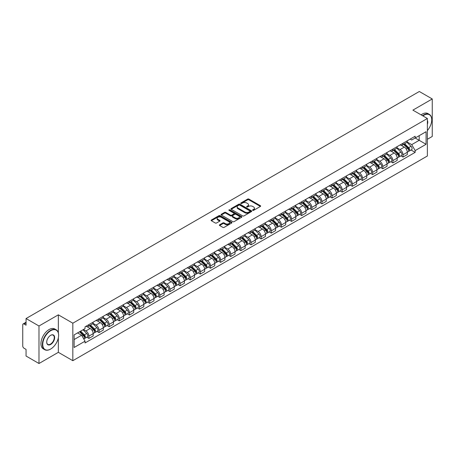 <?xml version="1.0" encoding="UTF-8"?>
<svg xmlns="http://www.w3.org/2000/svg" width="455" height="455" viewBox="0 0 455 455"><rect width="100%" height="100%" fill="white"/><g stroke="black" fill="none" stroke-linecap="round" stroke-linejoin="round"><path stroke-width="0.68" d="M252.724 210.352A0.631 0.364 0 0 0 253.617 210.352L260.391 206.439A0.904 0.523 0 0 0 260.652 206.075A0.904 0.523 0 0 0 260.391 205.706L248.913 199.08A0.904 0.523 0 0 0 247.639 199.08L240.86 202.993A0.631 0.364 0 0 0 241.753 203.504L242.634 202.998A2.884 1.666 0 0 1 246.712 202.998L247.668 203.55A2.884 1.666 0 0 1 248.515 204.727A2.884 1.666 0 0 1 247.668 205.91L246.792 206.416A0.631 0.364 0 0 0 247.685 206.928L248.561 206.422A2.884 1.666 0 0 1 252.644 206.422L253.6 206.974A2.884 1.666 0 0 1 254.442 208.151A2.884 1.666 0 0 1 253.6 209.328L252.724 209.835A0.631 0.364 0 0 0 252.724 210.352L252.724 209.835M219.646 224.776A0.904 0.523 0 0 0 219.384 225.14A0.904 0.523 0 0 0 219.646 225.509L222.865 227.369A0.904 0.523 0 0 0 224.139 227.369L231.663 223.024A0.904 0.523 0 0 0 231.931 222.66A0.904 0.523 0 0 0 231.663 222.29L220.186 215.664A0.904 0.523 0 0 0 218.912 215.664L211.387 220.01A0.904 0.523 0 0 0 211.126 220.374A0.904 0.523 0 0 0 211.387 220.743L215.278 222.99A0.904 0.523 0 0 0 216.552 222.99L219.776 221.13A0.904 0.523 0 0 0 220.038 220.76A0.904 0.523 0 0 0 219.776 220.391L217.843 219.282A2.412 1.393 0 0 1 217.137 218.298A2.412 1.393 0 0 1 218.627 217.007A2.412 1.393 0 0 1 221.255 217.308L228.814 221.67A2.412 1.393 0 0 1 229.519 222.66A2.412 1.393 0 0 1 228.029 223.945A2.412 1.393 0 0 1 225.401 223.644L224.139 222.916A0.904 0.523 0 0 0 222.865 222.916L219.646 224.776L219.646 225.509L222.865 223.667L222.865 222.916M72.834 323.192L58.348 314.826L38.988 326.002L26.06 318.54L419.322 91.495L432.25 98.957L412.89 110.133L427.376 118.493L72.834 323.192L72.834 360.696L427.376 156.002L427.376 118.493M242.697 215.92A0.904 0.523 0 0 0 243.971 215.92L251.496 211.575A0.904 0.523 0 0 0 251.757 211.211A0.904 0.523 0 0 0 251.496 210.841L240.018 204.215A0.904 0.523 0 0 0 238.744 204.215L231.22 208.561A0.904 0.523 0 0 0 230.952 208.925A0.904 0.523 0 0 0 231.22 209.294L242.697 215.92M229.269 210.489A0.631 0.364 0 0 1 229.911 210.58L229.911 209.829L241.582 216.563A0.904 0.523 0 0 1 241.844 216.933A0.904 0.523 0 0 1 241.582 217.302L234.058 221.648A0.904 0.523 0 0 1 232.784 221.648L221.306 215.016L221.306 214.282A0.904 0.523 0 0 0 221.039 214.652A0.904 0.523 0 0 0 221.306 215.016M221.306 214.282L224.525 212.422A0.904 0.523 0 0 1 225.799 212.422L230.452 215.113A0.904 0.523 0 0 0 231.731 215.113L233.864 213.878A0.904 0.523 0 0 0 234.132 213.509A0.904 0.523 0 0 0 233.864 213.139L229.019 210.341A0.631 0.364 0 0 1 229.911 209.829M38.988 326.002L38.988 363.505L26.06 356.043L26.06 349.406L24.047 348.246A1.837 1.064 -120 0 1 22.75 345.993L22.75 324.768A1.837 1.064 -120 0 1 23.131 323.926L26.06 322.231M427.376 139.275L432.25 136.46L432.25 98.957M38.988 363.505L58.348 352.329L72.834 360.696M26.06 318.54L26.06 325.177L24.047 324.017A1.837 1.064 -120 0 0 23.131 323.926M403.016 143.245A4.226 2.44 60 0 1 402.146 145.145L406.429 142.671A4.226 2.44 -120 0 0 407.305 140.771M396.936 147.801L400.03 149.587A4.226 2.44 60 0 1 403.016 154.763L407.305 152.288A4.226 2.44 -120 0 0 404.319 147.113L401.247 145.338M407.305 152.288L407.305 154.575L403.016 157.049L400.963 155.86M402.146 145.145A4.226 2.44 60 0 1 400.064 144.952M403.016 154.763L403.016 157.049M392.887 149.098A4.226 2.44 60 0 1 392.011 150.997L396.299 148.518A4.226 2.44 -120 0 0 397.17 146.624M390.828 161.713L392.887 162.901L397.17 160.427L397.17 158.135A4.226 2.44 -120 0 0 394.184 152.96L391.118 151.191M392.011 150.997A4.226 2.44 60 0 1 389.929 150.804M386.801 153.648L389.895 155.439A4.226 2.44 60 0 1 392.887 160.615L392.887 162.901M382.752 154.95A4.226 2.44 60 0 1 381.876 156.844L386.164 154.37A4.226 2.44 -120 0 0 387.04 152.476M380.698 167.565L382.752 168.748L387.04 166.274L387.04 163.988A4.226 2.44 -120 0 0 384.048 158.812L380.983 157.043M381.876 156.844A4.226 2.44 60 0 1 379.794 156.656M376.666 159.5L379.766 161.286A4.226 2.44 60 0 1 382.752 166.462L382.752 168.748M372.617 160.797A4.226 2.44 60 0 1 371.741 162.697L376.029 160.223A4.226 2.44 -120 0 0 376.905 158.323M370.563 173.412L372.617 174.601L376.905 172.126L376.905 169.84A4.226 2.44 -120 0 0 373.919 164.664L370.848 162.89M371.741 162.697A4.226 2.44 60 0 1 369.665 162.503M366.531 165.353L369.631 167.139A4.226 2.44 60 0 1 372.617 172.314L372.617 174.601M362.481 166.649A4.226 2.44 60 0 1 361.611 168.549L365.894 166.069A4.226 2.44 -120 0 0 366.77 164.175M360.428 179.264L362.487 180.453L366.77 177.979L366.77 175.687A4.226 2.44 -120 0 0 363.784 170.511L360.713 168.742M361.611 168.549A4.226 2.44 60 0 1 359.53 168.356M356.401 171.199L359.495 172.991A4.226 2.44 60 0 1 362.487 178.167L362.487 180.453M352.352 172.502A4.226 2.44 60 0 1 351.476 174.396L355.764 171.922A4.226 2.44 -120 0 0 356.64 170.028M350.293 185.117L352.352 186.3L356.64 183.826L356.64 181.539A4.226 2.44 -120 0 0 353.649 176.364L350.583 174.595M351.476 174.396A4.226 2.44 60 0 1 349.394 174.208M346.266 177.052L349.36 178.838A4.226 2.44 60 0 1 352.352 184.013L352.352 186.3M342.217 178.354A4.226 2.44 60 0 1 341.341 180.248L345.629 177.774A4.226 2.44 -120 0 0 346.505 175.875M340.164 190.963L342.217 192.152L346.505 189.678L346.505 187.392A4.226 2.44 -120 0 0 343.514 182.216L340.448 180.442M341.341 180.248A4.226 2.44 60 0 1 339.259 180.061M336.131 182.904L339.231 184.69A4.226 2.44 60 0 1 342.217 189.866L342.217 192.152M332.082 184.201A4.226 2.44 60 0 1 331.206 186.101L335.494 183.627A4.226 2.44 -120 0 0 336.37 181.727M330.029 196.816L332.082 198.005L336.37 195.531L336.37 193.238A4.226 2.44 -120 0 0 333.384 188.063L330.313 186.294M331.206 186.101A4.226 2.44 60 0 1 329.13 185.907M326.002 188.751L329.096 190.543A4.226 2.44 60 0 1 332.082 195.718L332.082 198.005M321.952 190.054A4.226 2.44 60 0 1 321.076 191.947L325.365 189.473A4.226 2.44 -120 0 0 326.235 187.579M319.893 202.668L321.952 203.851L326.235 201.377L326.235 199.091A4.226 2.44 -120 0 0 323.249 193.915L320.178 192.146M321.076 191.947A4.226 2.44 60 0 1 318.995 191.76M315.867 194.603L318.961 196.389A4.226 2.44 60 0 1 321.952 201.565L321.952 203.851M311.817 195.906A4.226 2.44 60 0 1 310.941 197.8L315.23 195.326A4.226 2.44 -120 0 0 316.106 193.426M309.758 208.515L311.817 209.704L316.106 207.23L316.106 204.943A4.226 2.44 -120 0 0 313.114 199.768L310.048 197.993M310.941 197.8A4.226 2.44 60 0 1 308.86 197.612M305.732 200.456L308.826 202.242A4.226 2.44 60 0 1 311.817 207.417L311.817 209.704M301.682 201.753A4.226 2.44 60 0 1 300.806 203.652L305.095 201.178A4.226 2.44 -120 0 0 305.97 199.279M299.629 214.368L301.682 215.556L305.97 213.082L305.97 210.79A4.226 2.44 -120 0 0 302.985 205.614L299.913 203.846M300.806 203.652A4.226 2.44 60 0 1 298.725 203.459M295.596 206.303L298.696 208.094A4.226 2.44 60 0 1 301.682 213.27L301.682 215.556M291.547 207.605A4.226 2.44 60 0 1 290.677 209.499L294.959 207.025A4.226 2.44 -120 0 0 295.835 205.131M289.494 220.22L291.547 221.403L295.835 218.929L295.835 216.643A4.226 2.44 -120 0 0 292.849 211.467L289.778 209.698M290.677 209.499A4.226 2.44 60 0 1 288.595 209.311M285.467 212.155L288.561 213.941A4.226 2.44 60 0 1 291.547 219.117L291.547 221.403M281.418 213.458A4.226 2.44 60 0 1 280.542 215.351L284.83 212.877A4.226 2.44 -120 0 0 285.7 210.978M279.359 226.067L281.418 227.255L285.706 224.781L285.706 222.495A4.226 2.44 -120 0 0 282.714 217.319L279.649 215.545M280.542 215.351A4.226 2.44 60 0 1 278.46 215.164M275.332 218.008L278.426 219.793A4.226 2.44 60 0 1 281.418 224.969L281.418 227.255M271.282 219.304A4.226 2.44 60 0 1 270.406 221.204L274.695 218.73A4.226 2.44 -120 0 0 275.571 216.83M269.229 231.919L271.282 233.108L275.571 230.634L275.571 228.342A4.226 2.44 -120 0 0 272.579 223.166L269.514 221.397M270.406 221.204A4.226 2.44 60 0 1 268.325 221.011M265.197 223.854L268.296 225.646A4.226 2.44 60 0 1 271.282 230.821L271.282 233.108M261.147 225.157A4.226 2.44 60 0 1 260.271 227.051L264.56 224.577A4.226 2.44 -120 0 0 265.436 222.683M259.094 237.772L261.147 238.955L265.436 236.481L265.436 234.194A4.226 2.44 -120 0 0 262.45 229.019L259.378 227.25M260.271 227.051A4.226 2.44 60 0 1 258.195 226.863M255.062 229.707L258.161 231.493A4.226 2.44 60 0 1 261.147 236.668L261.147 238.955M251.012 231.009A4.226 2.44 60 0 1 250.142 232.903L254.425 230.429A4.226 2.44 -120 0 0 255.3 228.529M248.959 243.624L251.018 244.807L255.3 242.333L255.3 240.047A4.226 2.44 -120 0 0 252.315 234.871L249.243 233.096M250.142 232.903A4.226 2.44 60 0 1 248.06 232.715M244.932 235.559L248.026 237.345A4.226 2.44 60 0 1 251.018 242.521L251.018 244.807M240.883 236.856A4.226 2.44 60 0 1 240.007 238.756L244.295 236.281A4.226 2.44 -120 0 0 245.171 234.382M238.824 249.471L240.883 250.66L245.171 248.185L245.171 245.893A4.226 2.44 -120 0 0 242.179 240.718L239.114 238.949M240.007 238.756A4.226 2.44 60 0 1 237.925 238.562M234.797 241.406L237.891 243.197A4.226 2.44 60 0 1 240.883 248.373L240.883 250.66M230.748 242.708A4.226 2.44 60 0 1 229.872 244.602L234.16 242.128A4.226 2.44 -120 0 0 235.036 240.234M228.694 255.323L230.748 256.512L235.036 254.032L235.036 251.746A4.226 2.44 -120 0 0 232.044 246.57L228.979 244.801M229.872 244.602A4.226 2.44 60 0 1 227.79 244.415M224.662 247.258L227.762 249.044A4.226 2.44 60 0 1 230.748 254.22L230.748 256.512M220.612 248.561A4.226 2.44 60 0 1 219.737 250.455L224.025 247.981A4.226 2.44 -120 0 0 224.901 246.081M218.559 261.176L220.612 262.359L224.901 259.885L224.901 257.598A4.226 2.44 -120 0 0 221.915 252.423L218.844 250.648M219.737 250.455A4.226 2.44 60 0 1 217.661 250.267M214.532 253.111L217.626 254.897A4.226 2.44 60 0 1 220.612 260.072L220.612 262.359M210.483 254.408A4.226 2.44 60 0 1 209.607 256.307L213.895 253.833A4.226 2.44 -120 0 0 214.766 251.933M208.424 267.022L210.483 268.211L214.766 265.737L214.766 263.445A4.226 2.44 -120 0 0 211.78 258.269L208.708 256.501M209.607 256.307A4.226 2.44 60 0 1 207.525 256.114M204.397 258.958L207.491 260.749A4.226 2.44 60 0 1 210.483 265.925L210.483 268.211M200.348 260.26A4.226 2.44 60 0 1 199.472 262.154L203.76 259.68A4.226 2.44 -120 0 0 204.636 257.786M198.289 272.875L200.348 274.064L204.636 271.584L204.636 269.297A4.226 2.44 -120 0 0 201.645 264.122L198.579 262.353M199.472 262.154A4.226 2.44 60 0 1 197.39 261.966M194.262 264.81L197.362 266.596A4.226 2.44 60 0 1 200.348 271.772L200.348 274.064M190.213 266.112A4.226 2.44 60 0 1 189.337 268.006L193.625 265.532A4.226 2.44 -120 0 0 194.501 263.633M188.16 278.727L190.213 279.91L194.501 277.436L194.501 275.15A4.226 2.44 -120 0 0 191.515 269.974L188.444 268.2M189.337 268.006A4.226 2.44 60 0 1 187.261 267.819M184.127 270.662L187.227 272.448A4.226 2.44 60 0 1 190.213 277.624L190.213 279.91M180.078 271.959A4.226 2.44 60 0 1 179.207 273.859L183.49 271.385A4.226 2.44 -120 0 0 184.366 269.485M178.024 284.574L180.078 285.763L184.366 283.289L184.366 280.997A4.226 2.44 -120 0 0 181.38 275.821L178.309 274.052M179.207 273.859A4.226 2.44 60 0 1 177.126 273.665M173.998 276.509L177.092 278.301A4.226 2.44 60 0 1 180.078 283.476L180.078 285.763M169.948 277.812A4.226 2.44 60 0 1 169.072 279.706L173.361 277.231A4.226 2.44 -120 0 0 174.231 275.338M167.889 290.426L169.948 291.615L174.237 289.135L174.237 286.849A4.226 2.44 -120 0 0 171.245 281.673L168.179 279.905M169.072 279.706A4.226 2.44 60 0 1 166.991 279.518M163.863 282.362L166.957 284.147A4.226 2.44 60 0 1 169.948 289.323L169.948 291.615M159.813 283.664A4.226 2.44 60 0 1 158.937 285.558L163.226 283.084A4.226 2.44 -120 0 0 164.101 281.184M157.76 296.279L159.813 297.462L164.101 294.988L164.101 292.701A4.226 2.44 -120 0 0 161.11 287.526L158.044 285.751M158.937 285.558A4.226 2.44 60 0 1 156.856 285.37M153.727 288.214L156.827 290A4.226 2.44 60 0 1 159.813 295.176L159.813 297.462M149.678 289.511A4.226 2.44 60 0 1 148.802 291.41L153.09 288.936A4.226 2.44 -120 0 0 153.966 287.037M147.625 302.126L149.678 303.314L153.966 300.84L153.966 298.548A4.226 2.44 -120 0 0 150.98 293.373L147.909 291.604M148.802 291.41A4.226 2.44 60 0 1 146.726 291.217M143.592 294.061L146.692 295.852A4.226 2.44 60 0 1 149.678 301.028L149.678 303.314M139.548 295.363A4.226 2.44 60 0 1 138.673 297.257L142.955 294.783A4.226 2.44 -120 0 0 143.831 292.889M137.49 307.978L139.548 309.167L143.831 306.687L143.831 304.401A4.226 2.44 -120 0 0 140.845 299.225L137.774 297.456M138.673 297.257A4.226 2.44 60 0 1 136.591 297.07M133.463 299.913L136.557 301.699A4.226 2.44 60 0 1 139.548 306.875L139.548 309.167M129.413 301.216A4.226 2.44 60 0 1 128.537 303.11L132.826 300.636A4.226 2.44 -120 0 0 133.702 298.736M127.354 313.831L129.413 315.014L133.702 312.539L133.702 310.253A4.226 2.44 -120 0 0 130.71 305.077L127.645 303.303M128.537 303.11A4.226 2.44 60 0 1 126.456 302.922M123.328 305.766L126.422 307.552A4.226 2.44 60 0 1 129.413 312.727L129.413 315.014M119.278 307.062A4.226 2.44 60 0 1 118.402 308.962L122.691 306.488A4.226 2.44 -120 0 0 123.567 304.588M117.225 319.677L119.278 320.866L123.567 318.392L123.567 316.1A4.226 2.44 -120 0 0 120.581 310.924L117.509 309.155M118.402 308.962A4.226 2.44 60 0 1 116.321 308.769M113.193 311.612L116.292 313.404A4.226 2.44 60 0 1 119.278 318.58L119.278 320.866M109.143 312.915A4.226 2.44 60 0 1 108.267 314.809L112.556 312.335A4.226 2.44 -120 0 0 113.431 310.441M107.09 325.53L109.143 326.718L113.431 324.239L113.431 321.952A4.226 2.44 -120 0 0 110.446 316.777L107.374 315.008M108.267 314.809A4.226 2.44 60 0 1 106.191 314.621M103.063 317.465L106.157 319.251A4.226 2.44 60 0 1 109.143 324.426L109.143 326.718M99.014 318.767A4.226 2.44 60 0 1 98.138 320.661L102.426 318.187A4.226 2.44 -120 0 0 103.296 316.288M96.955 331.382L99.014 332.565L103.296 330.091L103.296 327.805A4.226 2.44 -120 0 0 100.31 322.629L97.245 320.855M98.138 320.661A4.226 2.44 60 0 1 96.056 320.474M92.928 323.317L96.022 325.103A4.226 2.44 60 0 1 99.014 330.279L99.014 332.565M88.879 324.614A4.226 2.44 60 0 1 88.003 326.514L92.291 324.04A4.226 2.44 -120 0 0 93.167 322.14M86.82 337.229L88.879 338.418L93.167 335.944L93.167 333.651A4.226 2.44 -120 0 0 90.175 328.476L87.11 326.707M88.003 326.514A4.226 2.44 60 0 1 85.921 326.32M83.419 329.528L85.893 330.956A4.226 2.44 60 0 1 88.879 336.131L88.879 338.418M410.194 139.105L411.724 139.986L426.079 131.7L419.191 135.67L419.191 140.322L411.724 144.633L407.066 141.949M74.131 339.544L81.604 335.227L85.045 341.193L74.131 347.495L74.131 334.891L85.045 328.59L85.045 326.826L415.165 136.233L415.165 137.996L426.079 144.298L415.165 150.599L411.724 144.633M426.079 131.7L426.079 144.298M85.045 341.193L85.045 342.956L415.165 152.362L415.165 150.599M58.348 314.826L58.348 332.878M58.348 337.781L58.348 352.329M81.604 335.227L77.578 332.906M411.098 150.013L415.165 152.362M252.974 210.443L253.6 210.079A2.884 1.666 0 0 0 254.442 208.902L254.442 208.151M248.515 204.727L248.515 205.478A2.884 1.666 0 0 1 247.668 206.655L247.042 207.019M260.379 206.451L248.913 199.83A0.904 0.523 0 0 0 247.639 199.83L241.116 203.595M251.484 211.586L240.018 204.966A0.904 0.523 0 0 0 238.744 204.966L231.231 209.3L231.22 208.561M249.903 211.467A0.631 0.364 0 0 0 249.903 210.949L239.825 205.137A0.631 0.364 0 0 0 238.932 205.137L238.011 205.666A2.884 1.666 0 0 0 237.163 206.849A2.884 1.666 0 0 0 238.011 208.026L244.898 212.002A2.884 1.666 0 0 0 248.976 212.002L249.903 211.467L249.903 212.218A0.631 0.364 0 0 0 250.085 211.956L250.085 211.211M237.163 206.849L237.163 207.594A2.884 1.666 0 0 0 238.011 208.777L238.011 208.026M249.903 212.218L248.976 212.752A2.884 1.666 0 0 1 244.898 212.752L238.011 208.777M221.318 215.027L224.525 213.173L224.525 212.422M234.132 213.509L234.132 214.26A0.904 0.523 0 0 1 233.864 214.629L231.731 215.863A0.904 0.523 0 0 1 230.452 215.863L225.799 213.173A0.904 0.523 0 0 0 224.525 213.173M229.911 210.58L241.565 217.308M235.286 217.899A2.412 1.393 0 0 0 237.914 218.201A2.412 1.393 0 0 0 239.404 216.916A2.412 1.393 0 0 0 238.693 215.932L236.031 214.39A0.904 0.523 0 0 0 234.757 214.39L232.619 215.624A0.904 0.523 0 0 0 232.357 215.994A0.904 0.523 0 0 0 232.619 216.364L235.286 217.899L235.286 218.65A2.412 1.393 0 0 0 237.914 218.952A2.412 1.393 0 0 0 239.404 217.666L239.404 216.916M232.357 215.994L232.357 216.745A0.904 0.523 0 0 0 232.619 217.115L232.619 216.364M235.286 218.65L232.619 217.115M229.519 222.66L229.519 223.405A2.412 1.393 0 0 1 228.029 224.696A2.412 1.393 0 0 1 225.401 224.395L224.139 223.667A0.904 0.523 0 0 0 222.865 223.667M217.137 218.298L217.137 219.043A2.412 1.393 0 0 0 217.843 220.032L217.843 219.282M219.776 220.391L219.776 221.13L217.843 220.032M231.663 222.29L231.663 223.024L220.186 216.415A0.904 0.523 0 0 0 218.912 216.415L211.399 220.749M403.562 144.326L407.555 148.262A2.298 1.325 60 0 1 408.163 151.708L407.305 152.203M404.358 145.111L406.053 146.089M404.006 144.07L408.38 148.381A1.103 0.637 60 0 1 408.67 150.036A1.103 0.637 60 0 1 408.567 150.076M404.666 143.689L408.658 147.625A2.298 1.325 60 0 1 409.267 151.071A2.298 1.325 60 0 1 408.573 151.145M406.901 142.233L411.001 146.277A2.298 1.325 60 0 1 411.604 149.718L409.267 151.071M393.433 150.173L397.42 154.114A2.298 1.325 60 0 1 398.028 157.555L397.17 158.05M394.229 150.963L395.918 151.936M393.871 149.923L398.244 154.234A1.103 0.637 60 0 1 398.534 155.883A1.103 0.637 60 0 1 398.432 155.923M394.536 149.536L398.529 153.477A2.298 1.325 60 0 1 399.132 156.918A2.298 1.325 60 0 1 398.438 156.992M396.771 148.085L400.866 152.124A2.298 1.325 60 0 1 401.469 155.57L399.132 156.918M383.298 156.025L387.29 159.967A2.298 1.325 60 0 1 387.893 163.408L387.04 163.902M384.094 156.81L385.783 157.788M383.741 155.769L388.109 160.08A1.103 0.637 60 0 1 388.399 161.735A1.103 0.637 60 0 1 388.303 161.775M384.401 155.388L388.394 159.33A2.298 1.325 60 0 1 388.997 162.771A2.298 1.325 60 0 1 388.303 162.844M386.636 153.938L390.731 157.976A2.298 1.325 60 0 1 391.34 161.423L388.997 162.771M427.376 130.562A11.21 6.472 120 0 0 431.732 119.881A11.21 6.472 120 0 0 423.804 115.308A11.21 6.472 120 0 0 422.883 115.9M422.513 115.689A11.483 6.632 -60 0 1 423.611 114.973A11.483 6.632 -60 0 1 429.349 114.404A11.483 6.632 -60 0 1 431.732 119.659A11.483 6.632 -60 0 1 431.732 119.773M427.376 120.416A5.602 3.236 -60 0 1 427.376 124.374M421.085 114.865A11.483 6.632 -60 0 1 422.183 114.142A11.483 6.632 -60 0 1 427.922 113.574L429.349 114.404M50.488 349.144L50.681 349.03A11.21 6.472 120 0 0 58.61 335.307A11.21 6.472 120 0 0 50.681 330.728A11.21 6.472 120 0 0 42.759 344.458A11.21 6.472 120 0 0 50.681 349.03L50.488 349.144A11.483 6.632 -60 0 1 44.744 349.713A11.483 6.632 -60 0 1 42.986 340.511A11.483 6.632 -60 0 1 50.488 330.393A11.483 6.632 -60 0 1 56.227 329.824A11.483 6.632 -60 0 1 58.61 335.079A11.483 6.632 -60 0 1 58.604 335.193M50.681 335.307L50.681 335.307A5.602 3.236 -60 0 1 54.645 337.593A5.602 3.236 -60 0 1 50.681 344.458A5.602 3.236 -60 0 1 46.717 342.166A5.602 3.236 -60 0 1 50.681 335.307L50.681 335.307M46.723 342.052A5.329 3.077 120 0 0 47.82 344.384A5.329 3.077 120 0 0 50.488 344.116A5.329 3.077 120 0 0 53.969 339.424A5.329 3.077 120 0 0 53.15 335.153A5.329 3.077 120 0 0 50.585 335.363M44.744 349.713L43.316 348.888A11.483 6.632 -60 0 1 41.559 339.686A11.483 6.632 -60 0 1 49.06 329.568A11.483 6.632 -60 0 1 54.799 328.999L56.227 329.824M373.163 161.878L377.155 165.813A2.298 1.325 60 0 1 377.764 169.26L376.905 169.755M373.959 162.662L375.654 163.641M373.606 161.622L377.98 165.933A1.103 0.637 60 0 1 378.27 167.588A1.103 0.637 60 0 1 378.168 167.628M374.266 161.241L378.259 165.176A2.298 1.325 60 0 1 378.867 168.623A2.298 1.325 60 0 1 378.173 168.697M376.501 159.785L380.596 163.828A2.298 1.325 60 0 1 381.205 167.269L378.867 168.623M363.027 167.724L367.02 171.666A2.298 1.325 60 0 1 367.629 175.107L366.77 175.602M363.824 168.515L365.519 169.487M363.471 167.474L367.845 171.785A1.103 0.637 60 0 1 368.135 173.435A1.103 0.637 60 0 1 368.032 173.474M364.137 167.087L368.123 171.029A2.298 1.325 60 0 1 368.732 174.47A2.298 1.325 60 0 1 368.038 174.544M366.366 165.637L370.467 169.675A2.298 1.325 60 0 1 371.07 173.122L368.732 174.47M352.898 173.577L356.891 177.518A2.298 1.325 60 0 1 357.493 180.959L356.635 181.454M353.694 174.362L355.383 175.34M353.342 173.321L357.71 177.632A1.103 0.637 60 0 1 358 179.287A1.103 0.637 60 0 1 357.903 179.327M354.001 172.94L357.994 176.881A2.298 1.325 60 0 1 358.597 180.322A2.298 1.325 60 0 1 357.903 180.396M356.237 171.489L360.332 175.528A2.298 1.325 60 0 1 360.934 178.974L358.597 180.322M342.763 179.429L346.755 183.365A2.298 1.325 60 0 1 347.358 186.812L346.505 187.306M343.559 180.214L345.248 181.192M343.207 179.173L347.575 183.484A1.103 0.637 60 0 1 347.87 185.139A1.103 0.637 60 0 1 347.768 185.179M343.866 178.792L347.859 182.728A2.298 1.325 60 0 1 348.467 186.175A2.298 1.325 60 0 1 347.774 186.249M346.101 177.336L350.196 181.38A2.298 1.325 60 0 1 350.805 184.821L348.467 186.175M332.628 185.282L336.62 189.217A2.298 1.325 60 0 1 337.229 192.658L336.37 193.153M333.424 186.067L335.119 187.039M333.071 185.026L337.445 189.337A1.103 0.637 60 0 1 337.735 190.986A1.103 0.637 60 0 1 337.633 191.026M333.731 184.639L337.724 188.58A2.298 1.325 60 0 1 338.332 192.021A2.298 1.325 60 0 1 337.638 192.095M335.966 183.189L340.061 187.227A2.298 1.325 60 0 1 340.67 190.673L338.332 192.021M322.493 191.128L326.485 195.07A2.298 1.325 60 0 1 327.094 198.511L326.235 199.006M323.289 191.913L324.984 192.892M322.936 190.873L327.31 195.189A1.103 0.637 60 0 1 327.6 196.839A1.103 0.637 60 0 1 327.498 196.879M323.602 190.491L327.594 194.433A2.298 1.325 60 0 1 328.197 197.874A2.298 1.325 60 0 1 327.503 197.948M325.831 189.041L329.932 193.079A2.298 1.325 60 0 1 330.535 196.526L328.197 197.874M312.363 196.981L316.356 200.917A2.298 1.325 60 0 1 316.959 204.363L316.106 204.858M313.159 197.766L314.849 198.744M312.807 196.725L317.175 201.036A1.103 0.637 60 0 1 317.465 202.691A1.103 0.637 60 0 1 317.368 202.731M313.467 196.344L317.459 200.28A2.298 1.325 60 0 1 318.062 203.726A2.298 1.325 60 0 1 317.368 203.8M315.702 194.888L319.797 198.932A2.298 1.325 60 0 1 320.405 202.373L318.062 203.726M302.228 202.833L306.221 206.769A2.298 1.325 60 0 1 306.824 210.21L305.97 210.705M303.024 203.618L304.719 204.591M302.672 202.577L307.045 206.888A1.103 0.637 60 0 1 307.335 208.538A1.103 0.637 60 0 1 307.233 208.578M303.331 202.191L307.324 206.132A2.298 1.325 60 0 1 307.933 209.573A2.298 1.325 60 0 1 307.239 209.647M305.567 200.74L309.662 204.778A2.298 1.325 60 0 1 310.27 208.225L307.933 209.573M292.093 208.68L296.086 212.621A2.298 1.325 60 0 1 296.694 216.062L295.835 216.557M292.889 209.465L294.584 210.443M292.537 208.424L296.91 212.741A1.103 0.637 60 0 1 297.2 214.39A1.103 0.637 60 0 1 297.098 214.43M293.196 208.043L297.189 211.984A2.298 1.325 60 0 1 297.798 215.425A2.298 1.325 60 0 1 297.104 215.499M295.432 206.593L299.532 210.631A2.298 1.325 60 0 1 300.135 214.077L297.798 215.425M281.964 214.532L285.95 218.468A2.298 1.325 60 0 1 286.559 221.915L285.7 222.41M282.76 215.317L284.449 216.296M282.401 214.277L286.775 218.588A1.103 0.637 60 0 1 287.065 220.243A1.103 0.637 60 0 1 286.969 220.283M283.067 213.895L287.06 217.831A2.298 1.325 60 0 1 287.662 221.278A2.298 1.325 60 0 1 286.969 221.352M285.302 212.439L289.397 216.483A2.298 1.325 60 0 1 290 219.924L287.662 221.278M271.828 220.385L275.821 224.321A2.298 1.325 60 0 1 276.424 227.762L275.571 228.256M272.625 221.17L274.314 222.142M272.272 220.129L276.64 224.44A1.103 0.637 60 0 1 276.93 226.089A1.103 0.637 60 0 1 276.833 226.129M272.932 219.742L276.924 223.684A2.298 1.325 60 0 1 277.527 227.125A2.298 1.325 60 0 1 276.833 227.199M275.167 218.292L279.262 222.336A2.298 1.325 60 0 1 279.87 225.777L277.527 227.125M261.693 226.232L265.686 230.173A2.298 1.325 60 0 1 266.294 233.614L265.436 234.109M262.489 227.017L264.184 227.995M262.137 225.976L266.511 230.293A1.103 0.637 60 0 1 266.801 231.942A1.103 0.637 60 0 1 266.698 231.982M262.797 225.595L266.789 229.536A2.298 1.325 60 0 1 267.398 232.977A2.298 1.325 60 0 1 266.704 233.051M265.032 224.144L269.127 228.182A2.298 1.325 60 0 1 269.735 231.629L267.398 232.977M251.558 232.084L255.551 236.02A2.298 1.325 60 0 1 256.159 239.466L255.3 239.961M252.354 232.869L254.049 233.847M252.002 231.828L256.375 236.139A1.103 0.637 60 0 1 256.665 237.794A1.103 0.637 60 0 1 256.563 237.834M252.667 231.447L256.654 235.383A2.298 1.325 60 0 1 257.263 238.829A2.298 1.325 60 0 1 256.569 238.903M254.897 229.991L258.997 234.035A2.298 1.325 60 0 1 259.6 237.476L257.263 238.829M241.429 237.937L245.421 241.872A2.298 1.325 60 0 1 246.024 245.313L245.165 245.808M242.225 238.721L243.914 239.694M241.872 237.681L246.24 241.992A1.103 0.637 60 0 1 246.53 243.641A1.103 0.637 60 0 1 246.434 243.681M242.532 237.294L246.525 241.235A2.298 1.325 60 0 1 247.128 244.676A2.298 1.325 60 0 1 246.434 244.75M244.767 235.844L248.862 239.887A2.298 1.325 60 0 1 249.465 243.328L247.128 244.676M231.294 243.783L235.286 247.725A2.298 1.325 60 0 1 235.889 251.166L235.036 251.661M232.09 244.568L233.779 245.546M231.737 243.527L236.105 247.844A1.103 0.637 60 0 1 236.401 249.494A1.103 0.637 60 0 1 236.299 249.533M232.397 243.146L236.39 247.088A2.298 1.325 60 0 1 236.998 250.529A2.298 1.325 60 0 1 236.304 250.603M234.632 241.696L238.727 245.734A2.298 1.325 60 0 1 239.336 249.181L236.998 250.529M221.158 249.636L225.151 253.571A2.298 1.325 60 0 1 225.76 257.018L224.901 257.513M221.955 250.421L223.65 251.399M221.602 249.38L225.976 253.691A1.103 0.637 60 0 1 226.266 255.346A1.103 0.637 60 0 1 226.163 255.386M222.262 248.999L226.254 252.935A2.298 1.325 60 0 1 226.863 256.381A2.298 1.325 60 0 1 226.169 256.455M224.497 247.543L228.592 251.587A2.298 1.325 60 0 1 229.201 255.027L226.863 256.381M211.029 255.488L215.016 259.424A2.298 1.325 60 0 1 215.624 262.865L214.766 263.36M211.82 256.273L213.514 257.246M211.467 255.232L215.841 259.543A1.103 0.637 60 0 1 216.131 261.193A1.103 0.637 60 0 1 216.028 261.233M212.132 254.845L216.125 258.787A2.298 1.325 60 0 1 216.728 262.228A2.298 1.325 60 0 1 216.034 262.302M214.362 253.395L218.463 257.439A2.298 1.325 60 0 1 219.065 260.88L216.728 262.228M200.894 261.335L204.886 265.276A2.298 1.325 60 0 1 205.489 268.717L204.636 269.212M201.69 262.12L203.379 263.098M201.338 261.079L205.706 265.396A1.103 0.637 60 0 1 205.996 267.045A1.103 0.637 60 0 1 205.899 267.085M201.997 260.698L205.99 264.639A2.298 1.325 60 0 1 206.593 268.08A2.298 1.325 60 0 1 205.899 268.154M204.232 259.248L208.327 263.286A2.298 1.325 60 0 1 208.936 266.732L206.593 268.08M190.759 267.187L194.751 271.123A2.298 1.325 60 0 1 195.354 274.57L194.501 275.065M191.555 267.972L193.25 268.95M191.202 266.931L195.576 271.243A1.103 0.637 60 0 1 195.866 272.898A1.103 0.637 60 0 1 195.764 272.937M191.862 266.55L195.855 270.486A2.298 1.325 60 0 1 196.463 273.933A2.298 1.325 60 0 1 195.769 274.007M194.097 265.094L198.192 269.138A2.298 1.325 60 0 1 198.801 272.579L196.463 273.933M180.624 273.04L184.616 276.976A2.298 1.325 60 0 1 185.225 280.416L184.366 280.911M181.42 273.825L183.115 274.797M181.067 272.784L185.441 277.095A1.103 0.637 60 0 1 185.731 278.744A1.103 0.637 60 0 1 185.629 278.784M181.727 272.397L185.72 276.339A2.298 1.325 60 0 1 186.328 279.779A2.298 1.325 60 0 1 185.634 279.853M183.962 270.947L188.063 274.991A2.298 1.325 60 0 1 188.666 278.432L186.328 279.779M170.494 278.887L174.481 282.828A2.298 1.325 60 0 1 175.09 286.269L174.231 286.764M171.29 279.671L172.98 280.65M170.932 278.631L175.306 282.947A1.103 0.637 60 0 1 175.596 284.597A1.103 0.637 60 0 1 175.499 284.637M171.598 278.25L175.59 282.191A2.298 1.325 60 0 1 176.193 285.632A2.298 1.325 60 0 1 175.499 285.706M173.833 276.799L177.928 280.837A2.298 1.325 60 0 1 178.531 284.284L176.193 285.632M160.359 284.739L164.352 288.675A2.298 1.325 60 0 1 164.955 292.121L164.101 292.616M161.155 285.524L162.844 286.502M160.803 284.483L165.171 288.794A1.103 0.637 60 0 1 165.461 290.449A1.103 0.637 60 0 1 165.364 290.489M161.462 284.102L165.455 288.038A2.298 1.325 60 0 1 166.058 291.484A2.298 1.325 60 0 1 165.37 291.558M163.698 282.646L167.793 286.69A2.298 1.325 60 0 1 168.401 290.131L166.058 291.484M150.224 290.591L154.217 294.527A2.298 1.325 60 0 1 154.825 297.968L153.966 298.463M151.02 291.376L152.715 292.349M150.668 290.336L155.041 294.647A1.103 0.637 60 0 1 155.331 296.296A1.103 0.637 60 0 1 155.229 296.341M151.327 289.949L155.32 293.89A2.298 1.325 60 0 1 155.929 297.331A2.298 1.325 60 0 1 155.235 297.405M153.562 288.498L157.657 292.542A2.298 1.325 60 0 1 158.266 295.983L155.929 297.331M140.089 296.438L144.081 300.38A2.298 1.325 60 0 1 144.69 303.821L143.831 304.315M140.885 297.223L142.58 298.201M140.532 296.182L144.906 300.499A1.103 0.637 60 0 1 145.196 302.148A1.103 0.637 60 0 1 145.094 302.188M141.198 295.801L145.185 299.743A2.298 1.325 60 0 1 145.793 303.184A2.298 1.325 60 0 1 145.1 303.257M143.427 294.351L147.528 298.389A2.298 1.325 60 0 1 148.131 301.836L145.793 303.184M129.959 302.291L133.952 306.226A2.298 1.325 60 0 1 134.555 309.673L133.696 310.168M130.756 303.075L132.445 304.054M130.403 302.035L134.771 306.346A1.103 0.637 60 0 1 135.061 308.001A1.103 0.637 60 0 1 134.964 308.041M131.063 301.654L135.055 305.589A2.298 1.325 60 0 1 135.658 309.036A2.298 1.325 60 0 1 134.964 309.11M133.298 300.198L137.393 304.241A2.298 1.325 60 0 1 137.996 307.682L135.658 309.036M119.824 308.143L123.817 312.079A2.298 1.325 60 0 1 124.42 315.52L123.567 316.015M120.621 308.928L122.31 309.9M120.268 307.887L124.636 312.198A1.103 0.637 60 0 1 124.932 313.853A1.103 0.637 60 0 1 124.829 313.893M120.928 307.5L124.92 311.442A2.298 1.325 60 0 1 125.529 314.883A2.298 1.325 60 0 1 124.835 314.957M123.163 306.05L127.258 310.094A2.298 1.325 60 0 1 127.866 313.535L125.529 314.883M109.689 313.99L113.682 317.931A2.298 1.325 60 0 1 114.29 321.372L113.431 321.867M110.485 314.775L112.18 315.753M110.133 313.734L114.506 318.051A1.103 0.637 60 0 1 114.796 319.7A1.103 0.637 60 0 1 114.694 319.74M110.793 313.353L114.785 317.294A2.298 1.325 60 0 1 115.394 320.735A2.298 1.325 60 0 1 114.7 320.809M113.028 311.902L117.123 315.941A2.298 1.325 60 0 1 117.731 319.387L115.394 320.735M99.56 319.842L103.547 323.778A2.298 1.325 60 0 1 104.155 327.225L103.296 327.719M100.356 320.627L102.045 321.605M99.998 319.586L104.371 323.897A1.103 0.637 60 0 1 104.661 325.552A1.103 0.637 60 0 1 104.559 325.592M100.663 319.205L104.656 323.141A2.298 1.325 60 0 1 105.259 326.588A2.298 1.325 60 0 1 104.565 326.662M102.893 317.749L106.993 321.793A2.298 1.325 60 0 1 107.596 325.234L105.259 326.588M89.425 325.695L93.417 329.63A2.298 1.325 60 0 1 94.02 333.071L93.167 333.566M90.221 326.48L91.91 327.452M89.868 325.439L94.236 329.75A1.103 0.637 60 0 1 94.526 331.405A1.103 0.637 60 0 1 94.43 331.445M90.528 325.052L94.521 328.993A2.298 1.325 60 0 1 95.123 332.434A2.298 1.325 60 0 1 94.43 332.508M92.763 323.602L96.858 327.646A2.298 1.325 60 0 1 97.467 331.086L95.123 332.434M79.528 331.775L83.282 335.483A2.298 1.325 60 0 1 83.885 338.924L83.777 338.992M80.086 332.326L81.781 333.305M79.972 331.519L84.107 335.602A1.103 0.637 60 0 1 84.397 337.252A1.103 0.637 60 0 1 84.294 337.291M80.632 331.138L84.385 334.846A2.298 1.325 60 0 1 84.994 338.287A2.298 1.325 60 0 1 84.3 338.361M82.969 329.79L86.723 333.492A2.298 1.325 60 0 1 87.332 336.939L84.994 338.287M99.014 330.279L103.296 327.805M109.143 324.426L113.431 321.952M119.278 318.58L123.567 316.1M129.413 312.727L133.702 310.253M139.548 306.875L143.831 304.401M149.678 301.028L153.966 298.548M159.813 295.176L164.101 292.701M169.948 289.323L174.237 286.849M180.078 283.476L184.366 280.997M190.213 277.624L194.501 275.15M200.348 271.772L204.636 269.297M210.483 265.925L214.766 263.445M220.612 260.072L224.901 257.598M230.748 254.22L235.036 251.746M240.883 248.373L245.171 245.893M251.018 242.521L255.3 240.047M261.147 236.668L265.436 234.194M271.282 230.821L275.571 228.342M281.418 224.969L285.706 222.495M291.547 219.117L295.835 216.643M301.682 213.27L305.97 210.79M311.817 207.417L316.106 204.943M321.952 201.565L326.235 199.091M332.082 195.718L336.37 193.238M342.217 189.866L346.505 187.392M352.352 184.013L356.64 181.539M362.487 178.167L366.77 175.687M372.617 172.314L376.905 169.84M382.752 166.462L387.04 163.988M392.887 160.615L397.17 158.135M88.879 336.131L93.167 333.651M85.893 330.956L90.175 328.476M96.022 325.103L100.31 322.629M106.157 319.251L110.446 316.777M116.292 313.404L120.581 310.924M126.422 307.552L130.71 305.077M136.557 301.699L140.845 299.225M146.692 295.852L150.98 293.373M156.827 290L161.11 287.526M166.957 284.147L171.245 281.673M177.092 278.301L181.38 275.821M187.227 272.448L191.515 269.974M197.362 266.596L201.645 264.122M207.491 260.749L211.78 258.269M217.626 254.897L221.915 252.423M227.762 249.044L232.044 246.57M237.891 243.197L242.179 240.718M248.026 237.345L252.315 234.871M258.161 231.493L262.45 229.019M268.296 225.646L272.579 223.166M278.426 219.793L282.714 217.319M288.561 213.941L292.849 211.467M298.696 208.094L302.985 205.614M308.826 202.242L313.114 199.768M318.961 196.389L323.249 193.915M329.096 190.543L333.384 188.063M339.231 184.69L343.514 182.216M349.36 178.838L353.649 176.364M359.495 172.991L363.784 170.511M369.631 167.139L373.919 164.664M379.766 161.286L384.048 158.812M389.895 155.439L394.184 152.96M400.03 149.587L404.319 147.113M26.06 322.851L24.047 324.017M253.6 210.079L253.6 209.328M246.792 206.928L246.792 206.416M247.668 206.655L247.668 205.91M240.86 203.504L240.86 202.993M247.639 199.83L247.639 199.08M248.913 199.83L248.913 199.08M260.391 206.439L260.391 205.706M238.744 204.966L238.744 204.215M240.018 204.966L240.018 204.215M251.496 211.575L251.496 210.841M244.898 212.752L244.898 212.002M248.976 212.752L248.976 212.002M225.799 213.173L225.799 212.422M230.452 215.863L230.452 215.113M231.731 215.863L231.731 215.113M233.864 214.629L233.864 213.878M241.582 217.302L241.582 216.563M224.139 223.667L224.139 222.916M225.401 224.395L225.401 223.644M211.387 220.743L211.387 220.01M218.912 216.415L218.912 215.664M220.186 216.415L220.186 215.664M407.555 148.262L406.235 149.024M408.897 149.53L408.482 149.769M411.001 146.277L408.658 147.625M397.42 154.114L396.106 154.876M398.762 155.382L398.352 155.621M400.866 152.124L398.529 153.477M387.29 159.967L385.971 160.729M388.633 161.229L388.217 161.468M390.731 157.976L388.394 159.33M377.155 165.813L375.836 166.575M378.497 167.082L378.082 167.321M380.596 163.828L378.259 165.176M367.02 171.666L365.701 172.428M368.362 172.934L367.947 173.173M370.467 169.675L368.123 171.029M356.891 177.518L355.571 178.28M358.227 178.781L357.818 179.02M360.332 175.528L357.994 176.881M346.755 183.365L345.436 184.127M348.098 184.633L347.683 184.872M350.196 181.38L347.859 182.728M336.62 189.217L335.301 189.98M337.963 190.486L337.547 190.725M340.061 187.227L337.724 188.58M326.485 195.07L325.166 195.832M327.827 196.332L327.412 196.571M329.932 193.079L327.594 194.433M316.356 200.917L315.036 201.679M317.698 202.185L317.283 202.424M319.797 198.932L317.459 200.28M306.221 206.769L304.901 207.531M307.563 208.037L307.148 208.276M309.662 204.778L307.324 206.132M296.086 212.621L294.766 213.384M297.428 213.884L297.013 214.123M299.532 210.631L297.189 211.984M285.95 218.468L284.637 219.23M287.293 219.737L286.883 219.975M289.397 216.483L287.06 217.831M275.821 224.321L274.501 225.083M277.163 225.589L276.748 225.828M279.262 222.336L276.924 223.684M265.686 230.173L264.366 230.935M267.028 231.436L266.613 231.675M269.127 228.182L266.789 229.536M255.551 236.02L254.231 236.782M256.893 237.288L256.478 237.527M258.997 234.035L256.654 235.383M245.421 241.872L244.102 242.634M246.758 243.141L246.348 243.38M248.862 239.887L246.525 241.235M235.286 247.725L233.967 248.487M236.628 248.987L236.213 249.226M238.727 245.734L236.39 247.088M225.151 253.571L223.832 254.334M226.493 254.84L226.078 255.079M228.592 251.587L226.254 252.935M215.016 259.424L213.696 260.186M216.358 260.692L215.943 260.931M218.463 257.439L216.125 258.787M204.886 265.276L203.567 266.038M206.229 266.539L205.814 266.778M208.327 263.286L205.99 264.639M194.751 271.123L193.432 271.885M196.094 272.391L195.678 272.63M198.192 269.138L195.855 270.486M184.616 276.976L183.297 277.738M185.958 278.244L185.543 278.483M188.063 274.991L185.72 276.339M174.481 282.828L173.167 283.59M175.823 284.091L175.414 284.329M177.928 280.837L175.59 282.191M164.352 288.675L163.032 289.437M165.694 289.943L165.279 290.182M167.793 286.69L165.455 288.038M154.217 294.527L152.897 295.289M155.559 295.796L155.144 296.034M157.657 292.542L155.32 293.89M144.081 300.38L142.762 301.142M145.424 301.642L145.008 301.881M147.528 298.389L145.185 299.743M133.952 306.226L132.632 306.988M135.289 307.495L134.879 307.734M137.393 304.241L135.055 305.589M123.817 312.079L122.497 312.841M125.159 313.347L124.744 313.586M127.258 310.094L124.92 311.442M113.682 317.931L112.362 318.693M115.024 319.194L114.609 319.433M117.123 315.941L114.785 317.294M103.547 323.778L102.227 324.54M104.889 325.046L104.474 325.285M106.993 321.793L104.656 323.141M93.417 329.63L92.098 330.393M94.759 330.899L94.344 331.138M96.858 327.646L94.521 328.993M83.282 335.483L82.133 336.143M84.624 336.745L84.209 336.984M86.723 333.492L84.385 334.846"/></g></svg>

